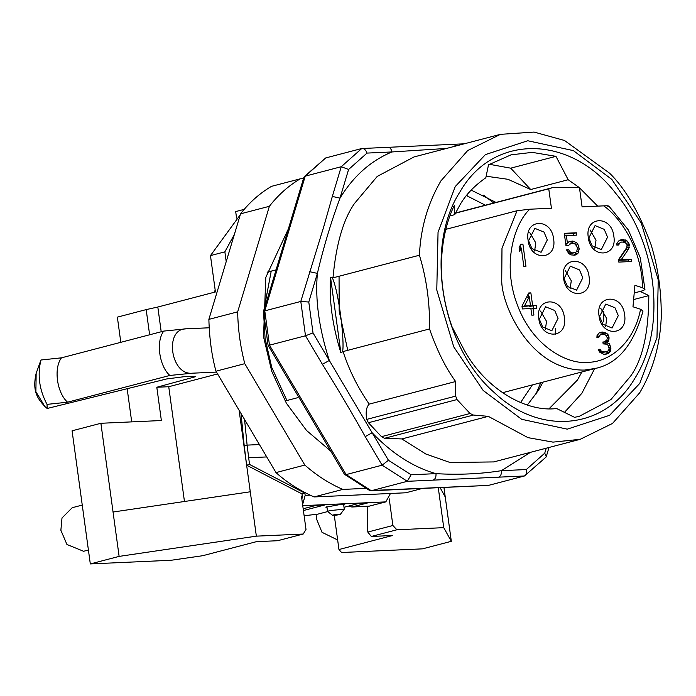 <?xml version="1.0" encoding="UTF-8"?>
<svg xmlns="http://www.w3.org/2000/svg" width="696" height="696" viewBox="0 0 696 696"><rect width="100%" height="100%" fill="white"/><g stroke="black" fill="none" stroke-linecap="round" stroke-linejoin="round"><path stroke-width="1.04" d="M303.204 534.032L277.617 540.722L256.319 541.688L202.675 555.712L171.233 560.254L90.315 563.925L119.129 556.391L256.354 536.155L303.204 534.032L306.005 529.438L301.446 496.161L302.299 496.126L301.994 493.908L246.636 465.189L244.2 445.614L247.106 445.118L249.516 464.432L304.874 493.151L305.179 495.369L310.016 495.152M389.229 498.832L392.883 525.497L396.894 529.778L443.743 527.655L438.28 487.739M256.354 536.155L239.111 410.292M119.129 556.391L113.048 512.021L250.273 491.785M90.315 563.925L72.079 430.807L100.894 423.281L113.048 512.021M161.202 331.757L157.818 307.023L146.177 309.607L117.363 317.141L120.808 342.319M127.142 388.568L131.709 421.88M396.894 529.778L371.307 536.468L392.605 535.502L338.961 549.527L334.289 515.405M371.307 536.468L367.801 532.057L367.236 506.305M392.883 525.497L367.801 532.057M443.743 527.655L451.321 541.323L422.507 548.848L341.588 552.52L338.961 549.527M451.321 541.323L445.24 496.953L440.09 487.652M226.209 261.626L224.869 251.848L210.462 255.615L215.438 291.955L157.818 307.023M217.587 373.943L168.736 386.715L156.809 387.254L161.368 420.532L100.894 423.281M184.457 501.494L168.736 386.715M146.177 309.607L149.623 334.785M209.165 327.781L186.215 328.825C164.047 328.451 170.494 375.562 192.287 373.195L169.833 375.457L67.556 402.201L47.023 404.376C39.289 389.847 37.262 375.057 40.942 360.006L36.157 373.334L35.888 391.717L44.822 406.464L47.163 408.482L166.692 378.946L184.327 376.666L195.463 376.701L156.809 387.254M88.409 550.014L83.607 551.275L66.947 544.507L60.874 530.265L61.996 517.963L72.21 507.706L82.25 505.078M236.588 218.118L235.692 211.584L244.218 209.357M214.246 292.268L215.186 290.101M443.944 487.478L445.24 496.953M210.462 255.615L240.285 214.76M234.343 234.526L224.869 251.848M40.942 360.006L61.474 357.831L163.76 331.087L186.206 328.825M192.287 373.195L216.499 372.099M47.163 408.482L47.023 404.376M339.491 514.631L340.396 514.274L344.268 509.185L329.512 510.62L327.538 511.473L332.636 515.336L333.532 514.901C338.508 514.031 340.501 513.935 339.491 514.631C334.515 515.501 332.523 515.597 333.532 514.901M337.647 539.974L321.996 532.301L316.402 518.668L316.141 514.353M67.556 402.201C56.881 392.77 53.505 368.106 61.474 357.831M634.213 292.973L643.382 290.571L644.948 289.458L642.504 287.761L634.9 285.299L632.977 306.797L640.581 309.25L643.008 311.06C633.752 344.52 617.918 363.643 595.498 368.41L502.503 392.718M445.858 229.341L517.058 210.723L501.981 248.228L501.729 281.741C502.573 308.632 532.353 371.177 584.536 370.063L595.498 368.41M455.419 213.211L548.761 188.807L551.423 208.234L529.787 209.218L517.058 210.723M607.799 206.608C609.487 205.851 608.121 205.598 603.719 205.859L582.082 206.843L579.42 187.415L552.833 187.563L548.761 188.807M553.616 238.989C557.339 260.408 530.221 261.67 528.064 240.146C524.332 218.735 551.45 217.474 553.616 238.989M613.846 236.257C617.57 257.677 590.452 258.938 588.294 237.414C584.562 215.995 611.68 214.742 613.846 236.257M599.038 315.853C595.306 294.434 622.424 293.173 624.59 314.696C628.314 336.107 601.196 337.369 599.038 315.853M538.808 318.585C535.076 297.166 562.194 295.904 564.36 317.428C568.093 338.848 540.966 340.1 538.808 318.585M563.551 278C559.819 256.58 586.937 255.319 589.103 276.843C592.827 298.262 565.709 299.515 563.551 278M523.818 266.411L525.95 266.316L522.913 244.131L520.782 244.226L519.103 247.628L519.625 251.404L521.295 248.002L523.818 266.411M626.792 247.489L618.474 259.738L618.796 262.096L631.568 261.522L631.246 259.164L621.31 259.608L628.758 248.82L629.245 244.531L628.627 242.652L626.948 240.833L623.207 239.581L619.37 240.224L616.917 243.191L616.821 245.088L618.596 245.009L620.049 242.573L621.754 242.017L625.017 242.347L627.113 244.627L626.792 247.489M530.874 292.877L528.742 292.973L521.974 306.11L522.365 308.937L530.883 308.554L531.788 315.157L533.91 315.062L533.005 308.459L536.555 308.293L536.172 305.457L532.623 305.622L530.874 292.877L528.473 293.503M609.339 352.628L610.792 350.192L610.697 346.869L609.174 343.615L607.269 342.754L608.495 341.266L609.113 337.917L608.365 335.098L606.686 333.28L602.588 332.035L599.465 332.653L597.011 335.62L596.916 337.517L598.69 337.438L600.143 335.002L601.849 334.445L605.111 334.776L606.303 335.672L607.338 337.995L606.886 339.918L604.302 341.936L602.884 341.997L603.145 343.885L606.755 344.198L607.947 345.094L609.174 348.835L608.374 350.775L606.016 351.828L603.884 351.924L601.274 351.097L599.952 349.253L598.177 349.34L599.63 352.124L603.858 354.308L608.052 353.638L609.339 352.628L606.46 353.385L607.817 351.21M565.961 245.592L568.449 245.479L571.033 243.461L574.644 243.774L576.74 246.053L577.419 248.402L576.74 251.282L575.81 252.274L572.321 252.9L569.641 251.604L568.675 249.742L566.544 249.838L568.841 253.535L570.807 254.875L574.774 255.171L576.488 254.614L578.063 253.118L579.263 248.794L577.967 244.574L576.645 242.73L572.834 241.007L568.997 241.66L567.414 243.156L566.379 235.596L576.671 235.135L576.349 232.777L564.282 233.317L565.961 245.592M528.586 240.746L531.927 248.585L541.088 252.3L547.326 239.894L543.985 232.064L534.824 228.34L528.586 240.746M588.816 238.015L592.157 245.845L601.318 249.568L607.556 237.162L604.215 229.332L595.054 225.608L588.816 238.015M618.3 315.601L614.96 307.771L605.798 304.048L599.56 316.454L602.901 324.284L612.062 328.007L618.3 315.601M558.07 318.333L554.729 310.503L545.568 306.779L539.33 319.186L542.671 327.016L551.832 330.739L558.07 318.333M582.813 277.748L579.472 269.918L570.311 266.194L564.073 278.6L567.414 286.43L576.575 290.154L582.813 277.748M521.295 248.002L519.233 248.542M522.913 244.131L520.521 244.748M520.486 248.211L520.121 245.558M621.754 242.017L620.049 242.573M619.109 243.565L616.865 244.148M621.789 239.641L619.275 240.294M623.207 239.581L619.17 240.381M625.399 239.955L622.52 240.703L620.327 240.329M626.948 240.833L624.068 241.582L622.52 240.703M624.712 242.278L624.068 241.582M628.627 242.652L626.235 243.278M629.245 244.531L627.174 245.07M629.375 245.47L627.131 246.062M629.28 247.376L626.4 248.072M628.758 248.82L625.878 249.577L626.391 248.133M618.535 260.208L625.878 249.577M621.31 259.608L618.553 260.33L628.366 259.913L631.246 259.164M628.601 261.652L628.366 259.913M532.623 305.622L529.743 306.379L529.682 305.935M528.447 296.966L528.081 294.26M536.172 305.457L529.743 306.379M533.588 308.424L533.284 306.214M533.005 308.459L530.944 308.998M610.279 351.637L607.39 352.394M605.372 354.238L606.46 353.385M608.052 353.638L605.851 354.212M599.952 349.253L598.308 349.688M600.43 350.184L598.69 350.645M601.274 351.097L599.299 351.611M602.049 351.532L599.674 352.159M603.884 351.924L600.126 352.498M606.016 351.828L601.005 352.681M604.302 341.936L602.927 342.293M601.849 334.445L600.143 335.002M599.204 335.994L596.959 336.577M601.883 332.07L599.369 332.723M602.588 332.035L599.265 332.81M605.137 332.401L602.258 333.149L599.708 332.792M606.686 333.28L603.806 334.028L602.258 333.149M604.337 334.611L603.806 334.028M608.365 335.098L606.277 335.646M608.983 336.977L607.26 337.421M609.113 337.917L607.243 338.404M609.017 339.822L606.564 340.466M608.495 341.266L605.616 342.023L605.955 341.075M607.269 342.754L604.389 343.502L605.616 342.023M605.416 343.972L604.389 343.502M609.174 343.615L606.799 344.233M610.079 344.999L608.165 345.503M610.697 346.869L608.965 347.321M610.949 348.757L609.078 349.244M610.792 350.192L608.278 350.845M576.349 232.777L573.469 233.525L564.369 233.943M573.704 235.265L573.469 233.525M566.379 235.596L564.656 236.048M567.414 243.156L565.691 243.6M572.834 241.007L568.832 241.808M574.678 241.399L571.79 242.156L569.954 241.764M576.645 242.73L573.765 243.487L571.79 242.156M577.967 244.574L576.097 245.062M579.002 246.906L577.254 247.358M579.263 248.794L577.323 249.299M578.872 251.186L576.166 251.891M578.063 253.118L575.183 253.875L575.888 252.187M573.765 255.215L575.183 253.875M576.488 254.614L574.287 255.188M568.675 249.742L566.762 250.247M569.641 251.604L567.797 252.083M570.842 252.5L568.528 253.1M572.321 252.9L568.797 253.483M574.452 252.805L569.441 253.657M571.033 243.461L569.676 244M566.1 245.584L566.796 244.757M534.598 251.021L535.798 242.913L529.787 232.638M594.828 248.289L596.028 240.181L590.017 229.898M605.572 326.728L606.773 318.611L600.761 308.337M545.342 329.46L546.543 321.343L540.531 311.069M570.085 288.875L571.285 280.766L565.274 270.483M530.491 305.718L524.453 305.996L529.264 296.748L530.491 305.718L522.061 306.727M529.264 296.748L526.411 297.496M524.453 305.996L522.043 306.623M332.323 196.446L323.918 226.156L300.794 301.446L264.776 310.86L305.24 176.14L325.711 157.94L361.729 148.526L341.249 166.718L332.323 196.446L339.996 198.108L348.6 169.459L341.249 166.718L305.24 176.14L303.865 177.315L263.514 311.66L268.082 345.329L344.45 474.289L369.733 490.567L488.392 485.408L370.803 490.793M446.545 148.439L391.926 151.954C370.855 160.741 353.62 176.01 340.205 197.76L339.996 198.108C331.131 221.928 323.588 247.019 317.385 273.389L308.789 302.029L300.794 301.446L305.492 335.768L322.405 364.321L329.312 360.441L313.017 332.923L305.492 335.768L269.483 345.181L264.776 310.86L263.514 311.66M325.711 157.94L304.187 176.732M268.082 345.346L269.483 345.181L346.121 474.594L371.299 490.723L407.308 481.31L382.139 465.18L346.121 474.594L344.633 474.498M433.147 480.136L407.308 481.31L411.092 474.776L435.992 473.645C436.218 477.047 435.27 479.213 433.147 480.136L524.41 475.994L488.392 485.408M322.405 364.321C337.508 388.255 354.673 417.722 365.226 436.627L382.139 465.18L388.438 460.265L411.092 474.776M530.535 452.304L501.416 470.679C480.414 473.993 458.603 474.985 435.992 473.645C413.415 467.303 392.126 453.67 372.134 432.747L329.312 360.441C318.994 328.46 315.018 299.437 317.393 273.38L309.72 271.718M348.6 169.459L367.027 153.085C365.8 149.831 364.034 148.309 361.729 148.526L453.496 144.307L456.219 145.908M367.027 153.085L391.926 151.954C391.239 148.674 389.786 147.134 387.559 147.352M544.742 453.174L526.315 469.548C527.133 472.906 526.498 475.055 524.41 475.994L545.934 457.202L546.264 456.62L544.742 453.174L546.238 448.198M526.315 469.548L501.416 470.679C501.642 474.08 500.702 476.247 498.571 477.169M388.438 460.265L372.134 432.747L365.226 436.627M332.375 277.834L332.984 277.834C336.081 244.313 343.259 219.518 354.508 203.45L377.241 176.41L414.007 156.948L500.441 134.345L534.084 132.075L564.517 140.488L609.592 173.2C625.33 188.477 639.163 212.315 651.099 244.722C658.294 268.264 661.661 292.833 661.2 318.437C659.843 346.095 652.665 370.89 639.676 392.822L612.515 423.438L580.177 439.324L552.963 442.125L527.986 437.645L488.296 416.347L401.862 438.941L384.54 438.289L381.469 436.662L368.401 422.724L366.792 419.366C365.478 412.215 366.287 407.134 369.211 404.115C357.805 387.663 349.096 370.142 343.084 351.55L340.875 352.768C332.418 325.406 328.99 300.385 330.591 277.704L332.375 277.834C339.17 292.929 344.816 342.971 342.528 351.845M276.068 269.839L267.107 272.188M297.505 397.738L285.09 400.983M369.211 404.115L455.645 381.521L455.68 396.12L457.002 399.565L470.061 413.494L473.428 415.051L488.296 416.347M455.645 381.521C445.823 368.219 437.105 350.697 429.519 328.947L343.084 351.55M429.519 328.947C429.98 303.369 426.622 278.8 419.418 255.232L332.984 277.834M330.591 277.704L340.875 352.768M419.418 255.232C420.61 228.157 427.788 203.363 440.942 180.847L467.695 150.554L500.441 134.345M611.845 179.429L641.286 223.068L658.242 279.931L656.981 337.621L639.781 383.374L609.618 415.303L567.266 429.162L521.661 419.296L483.181 390.473L453.74 346.843L436.784 289.98L438.045 232.29L455.245 186.537L485.408 154.608L527.759 140.749L573.365 150.614L611.845 179.429M634.935 378.198C666.49 329.095 657.781 243.861 616.091 193.784C570.92 134.45 493.264 133.38 460.091 191.704C424.029 246.941 441.273 347.113 494.691 392.927C540.522 436.201 605.337 429.397 634.935 378.198M640.19 291.406L648.829 295.591C648.602 333.123 642.46 360.058 630.402 376.397L610.914 399.574L579.403 416.251L574.6 417.348L556.617 408.526C527.281 412.423 486.373 390.386 464.258 350.192L452.035 326.798C433.399 274.355 442.63 229.271 454.323 205.381L454.723 214.655L459.943 204.946C465.589 194.941 474.22 185.884 485.825 177.767L488.505 164.83L511.055 154.843L532.275 152.372L555.956 156.339L568.18 179.733L578.846 187.285M579.472 187.79L597.69 206.129M568.18 179.733L530.717 189.529L510.699 168.171L555.956 156.339M581.882 371.969L577.454 380.033L549.092 408.743M471.157 190.104L495.996 202.423M555.486 328.469L555.199 334.611M542.984 382.139L538.556 390.195L527.351 405.037M486.147 176.21L507.967 179.298L530.717 189.529M648.829 295.591L633.621 299.567M564.447 412.415L581.839 393.318L594.662 368.628M603.702 321.935L603.728 311.147M510.699 168.171L489.349 164.291M454.723 214.655L449.947 215.908M249.516 464.432L246.636 465.189M304.874 493.151L301.994 493.908M348.931 506.009L351.828 507.001L368.863 506.227L385.81 501.886L390.482 493.473M302.603 504.635L305.179 495.369M301.89 499.45L302.299 496.126M303.413 510.542L324.745 504.965L316.228 505.357L303.169 508.767M327.625 511.577L317.707 514.17L304.126 515.745M351.828 507.001L367.331 503.034L358.814 503.425L344.007 507.297M326.99 507.506L325.815 507.193L341.414 504.287L344.772 504.591L343.728 505.209M244.566 419.497L247.106 445.118L259.408 444.561M241.016 413.494L244.2 445.614M365.609 488.375L342.841 489.41C329.452 483.685 316.776 475.568 304.822 465.058L244.783 363.677L215.969 371.203C211.793 355.943 209.426 338.665 208.87 319.377L240.564 213.829C249.359 202.501 259.669 193.34 271.483 186.345L300.298 178.811L303.447 178.672M244.783 363.677C240.338 346.486 237.971 329.217 237.675 311.843L269.378 206.294C278.322 194.837 288.631 185.675 300.298 178.811M330.678 451.034L306.51 430.459L286.421 403.288L271.762 371.342L263.523 336.742L265.811 277.373L288.37 228.897M342.841 489.41L314.026 496.944C299.228 490.306 286.561 482.189 276.007 472.593L215.969 371.203M304.822 465.058L276.007 472.593M422.289 488.462L405.768 492.785L314.026 496.944M269.378 206.294L240.564 213.829M237.675 311.843L208.87 319.377M286.926 400.505L271.805 367.575L265.098 338.543L263.645 314.061M263.74 310.894L271.214 271.109M192.827 377.841L192.618 376.31M163.76 331.087C155.791 341.362 159.166 366.026 169.833 375.457M529.787 209.218C514.544 223.285 501.468 264.028 517.554 305.448C533.049 347.156 568.327 364.843 587.946 362.277C606.442 362.512 633.282 346.312 640.581 309.25M642.504 287.761C642.051 249.159 620.675 217.683 603.719 205.859M313.017 332.923L308.789 302.029M580.177 439.324L493.742 461.927L449.99 462.483L425.795 453.992L401.862 438.941M473.428 415.051L384.54 438.289M470.061 413.494L381.469 436.662M457.002 399.565L368.401 422.724M455.68 396.12L366.792 419.366M483.633 195.15L493.725 203.014M540.714 382.73L535.755 394.528M347.756 350.323L339.178 311.069L339.065 276.242M466.598 195.393L468.051 196.194M248.602 457.759L266.733 456.933M385.81 501.886L302.743 505.653M352.637 506.879L369.672 506.105M344.268 509.185L343.598 504.278M326.868 506.566L327.538 511.473M44.822 406.464C38.515 399.382 31.807 392.405 36.157 373.334M455.523 213.002L552.833 187.563M608.861 206.042L628.323 229.924L640.268 257.694L644.94 289.362M464.215 143.82L453.496 144.307M546.264 456.62L549.013 447.476M315.497 425.404L290.676 383.496M466.45 195.576L485.382 205.198M532.362 384.914L520.565 402.566"/></g></svg>
